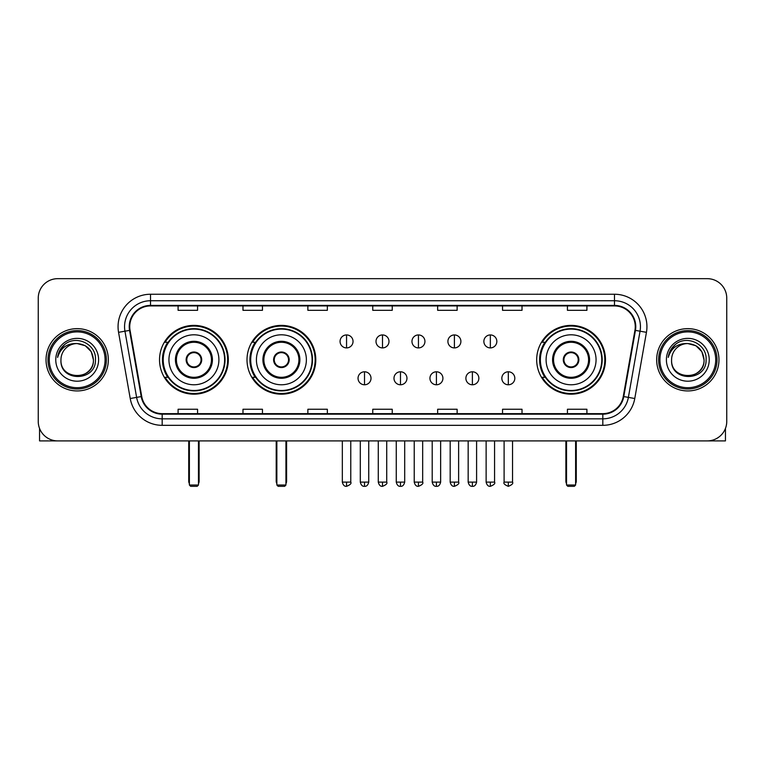 <?xml version="1.0" encoding="UTF-8"?>
<svg xmlns="http://www.w3.org/2000/svg" width="765" height="765" viewBox="0 0 765 765"><rect width="100%" height="100%" fill="white"/><g stroke="black" fill="none" stroke-linecap="round" stroke-linejoin="round"><path stroke-width="1.15" d="M536.686 359.789A34.396 34.396 0 0 0 571.073 394.176A34.396 34.396 0 0 0 605.469 359.789A34.396 34.396 0 0 0 571.073 325.393A34.396 34.396 0 0 0 536.686 359.789M247.009 359.789A34.396 34.396 0 0 0 281.396 394.176A34.396 34.396 0 0 0 315.792 359.789A34.396 34.396 0 0 0 281.396 325.393A34.396 34.396 0 0 0 247.009 359.789M159.531 359.789A34.396 34.396 0 0 0 193.928 394.176A34.396 34.396 0 0 0 228.314 359.789A34.396 34.396 0 0 0 193.928 325.393A34.396 34.396 0 0 0 159.531 359.789M167.784 377.308A31.47 31.47 0 0 1 167.784 342.271M255.252 377.308A31.47 31.47 0 0 1 255.252 342.271M544.929 377.308A31.47 31.47 0 0 1 544.929 342.271M38.25 298.14L38.25 421.439A19.469 19.469 0 0 0 57.719 440.898L707.281 440.898A19.469 19.469 0 0 0 726.75 421.439L726.75 298.14A19.469 19.469 0 0 0 707.281 278.67L57.719 278.67A19.469 19.469 0 0 0 38.25 298.14L38.25 421.439M46.034 359.789A31.145 31.145 0 0 0 77.189 390.934A31.145 31.145 0 0 0 108.334 359.789A31.145 31.145 0 0 0 77.189 328.644A31.145 31.145 0 0 0 46.034 359.789A31.145 31.145 0 0 0 77.189 390.934A31.145 31.145 0 0 0 108.334 359.789A31.145 31.145 0 0 0 77.189 328.644A31.145 31.145 0 0 0 46.034 359.789M656.666 359.789A31.145 31.145 0 0 0 687.812 390.934A31.145 31.145 0 0 0 718.966 359.789A31.145 31.145 0 0 0 687.812 328.644A31.145 31.145 0 0 0 656.666 359.789A31.145 31.145 0 0 0 687.812 390.934A31.145 31.145 0 0 0 718.966 359.789A31.145 31.145 0 0 0 687.812 328.644A31.145 31.145 0 0 0 656.666 359.789M129.744 326.693A20.77 20.77 0 0 1 150.514 305.924L614.486 305.924A20.77 20.77 0 0 1 634.94 330.298L623.265 396.49A20.77 20.77 0 0 1 602.82 413.645L162.18 413.645A20.77 20.77 0 0 1 141.735 396.49L130.06 330.298A20.77 20.77 0 0 1 129.744 326.693M129.228 326.693A21.286 21.286 0 0 0 129.553 330.394L141.219 396.576A21.286 21.286 0 0 0 162.18 414.171L602.82 414.171A21.286 21.286 0 0 0 623.781 396.576L635.447 330.394A21.286 21.286 0 0 0 614.486 305.407L150.514 305.407A21.286 21.286 0 0 0 129.228 326.693M118.556 332.326A32.446 32.446 0 0 1 150.514 294.248L614.486 294.248A32.446 32.446 0 0 1 646.444 332.326L634.768 398.517A32.446 32.446 0 0 1 602.82 425.33L162.18 425.33A32.446 32.446 0 0 1 130.232 398.517L118.556 332.326L124.953 331.197A25.953 25.953 0 0 1 150.514 300.741L614.486 300.741A25.953 25.953 0 0 1 640.047 331.197L628.381 397.389A25.953 25.953 0 0 1 602.82 418.838L162.18 418.838A25.953 25.953 0 0 1 136.619 397.389L124.953 331.197A25.953 25.953 0 0 1 124.552 326.693M707.281 278.67L57.719 278.67M57.719 440.898L707.281 440.898M726.75 421.439L726.75 298.14M623.781 396.576L628.381 397.389L640.047 331.197L646.444 332.326M372.765 305.924L372.765 310.322L392.235 310.322L392.235 305.924M307.874 305.924L307.874 310.322L327.344 310.322L327.344 305.924M242.983 305.924L242.983 310.322L262.452 310.322L262.452 305.924M178.092 305.924L178.092 310.322L197.561 310.322L197.561 305.924M437.657 305.924L437.657 310.322L457.126 310.322L457.126 305.924M502.548 305.924L502.548 310.322L522.017 310.322L522.017 305.924M567.439 305.924L567.439 310.322L586.908 310.322L586.908 305.924M392.235 413.645L392.235 409.256L372.765 409.256L372.765 413.645M327.344 413.645L327.344 409.256L307.874 409.256L307.874 413.645M262.452 413.645L262.452 409.256L242.983 409.256L242.983 413.645M197.561 413.645L197.561 409.256L178.092 409.256L178.092 413.645M457.126 413.645L457.126 409.256L437.657 409.256L437.657 413.645M522.017 413.645L522.017 409.256L502.548 409.256L502.548 413.645M586.908 413.645L586.908 409.256L567.439 409.256L567.439 413.645M39.55 428.429L39.55 440.898L114.827 440.898M105.092 359.789A27.903 27.903 0 0 0 77.189 331.886A27.903 27.903 0 0 0 49.285 359.789A27.903 27.903 0 0 0 77.189 387.692A27.903 27.903 0 0 0 105.092 359.789M106.383 359.789A29.204 29.204 0 0 0 77.189 330.585A29.204 29.204 0 0 0 47.985 359.789A29.204 29.204 0 0 0 77.189 388.993A29.204 29.204 0 0 0 106.383 359.789M93.407 359.789C92.441 349.93 87.038 344.527 77.189 343.561L85.298 345.742L91.236 351.68L93.407 359.789L91.236 351.68L85.298 345.742L77.189 343.561L85.298 345.742L91.236 351.68L93.407 359.789L91.236 351.68L85.298 345.742L77.189 343.561L85.298 345.742L91.236 351.68L93.407 359.789C94.401 380.712 59.966 380.712 60.961 359.789C59.517 382.299 96.218 381.802 95.453 359.789C96.658 344.336 76.414 334.515 64.748 344.47C60.674 347.865 58.293 352.187 57.595 357.427C60.655 347.769 67.186 343.141 77.189 343.561L85.298 345.742L91.236 351.68L93.407 359.789C94.401 380.712 59.966 380.712 60.961 359.789C59.966 380.712 94.401 380.712 93.407 359.789C94.401 380.712 59.966 380.712 60.961 359.789C59.966 380.712 94.401 380.712 93.407 359.789C94.401 380.712 59.966 380.712 60.961 359.789C59.966 380.712 94.401 380.712 93.407 359.789C94.401 380.712 59.966 380.712 60.961 359.789C59.966 380.712 94.401 380.712 93.407 359.789C94.401 380.712 59.966 380.712 60.961 359.789C59.966 380.712 94.401 380.712 93.407 359.789C94.401 380.712 59.966 380.712 60.961 359.789C59.966 380.712 94.401 380.712 93.407 359.789C94.401 380.712 59.966 380.712 60.961 359.789A16.228 16.228 0 0 1 77.189 343.561L85.298 345.742L91.236 351.68L93.407 359.789C94.057 372.383 77.867 380.741 67.989 373.148M55.769 359.789A21.41 21.41 0 0 0 77.189 381.2A21.41 21.41 0 0 0 98.599 359.789A21.41 21.41 0 0 0 77.189 338.369A21.41 21.41 0 0 0 55.769 359.789M64.738 344.47L59.957 350.16M59.66 350.714L60.091 349.93L59.66 350.714M168.941 359.789A24.987 24.987 0 0 1 193.928 334.802A24.987 24.987 0 0 1 218.905 359.789A24.987 24.987 0 0 1 193.928 384.776A24.987 24.987 0 0 1 168.941 359.789A24.987 24.987 0 0 0 193.928 384.776A24.987 24.987 0 0 0 218.905 359.789M176.409 359.789A17.518 17.518 0 0 0 193.928 377.308A17.518 17.518 0 0 0 211.446 359.789A17.518 17.518 0 0 0 193.928 342.271A17.518 17.518 0 0 0 176.409 359.789M168.176 342.271A31.145 31.145 0 0 0 168.176 377.308M224.623 359.789A30.696 30.696 0 0 0 193.928 329.093A30.696 30.696 0 0 0 163.232 359.789A30.696 30.696 0 0 0 193.928 390.485A30.696 30.696 0 0 0 224.623 359.789M186.134 359.789A7.784 7.784 0 0 0 193.928 367.573A7.784 7.784 0 0 0 201.711 359.789A7.784 7.784 0 0 0 193.928 352.005A7.784 7.784 0 0 0 186.134 359.789M227.664 359.789A33.746 33.746 0 0 1 165.087 377.308L168.214 377.308A31.116 31.116 0 0 0 214.506 383.122A31.116 31.116 0 0 0 214.506 336.457A31.116 31.116 0 0 0 168.214 342.271L165.087 342.271A33.746 33.746 0 0 1 227.664 359.789M186.383 357.838L186.65 357.838A7.526 7.526 0 0 1 201.195 357.838L200.793 357.838A7.134 7.134 0 0 1 193.928 366.923A7.134 7.134 0 0 1 187.062 357.838A7.134 7.134 0 0 1 200.793 357.838L201.463 357.838M201.463 361.73L201.195 361.73A7.526 7.526 0 0 1 186.65 361.73L186.383 361.73M189.385 440.898L189.385 485.029L198.47 485.029L198.47 440.898M189.385 485.029L190.676 486.33L197.169 486.33L198.47 485.029M256.418 359.789A24.987 24.987 0 0 1 281.396 334.802A24.987 24.987 0 0 1 306.382 359.789A24.987 24.987 0 0 1 281.396 384.776A24.987 24.987 0 0 1 256.418 359.789A24.987 24.987 0 0 0 281.396 384.776A24.987 24.987 0 0 0 306.382 359.789M263.877 359.789A17.518 17.518 0 0 0 281.396 377.308A17.518 17.518 0 0 0 298.924 359.789A17.518 17.518 0 0 0 281.396 342.271A17.518 17.518 0 0 0 263.877 359.789M255.644 342.271A31.145 31.145 0 0 0 255.644 377.308M312.091 359.789A30.696 30.696 0 0 0 281.396 329.093A30.696 30.696 0 0 0 250.71 359.789A30.696 30.696 0 0 0 281.396 390.485A30.696 30.696 0 0 0 312.091 359.789M273.612 359.789A7.784 7.784 0 0 0 281.396 367.573A7.784 7.784 0 0 0 289.189 359.789A7.784 7.784 0 0 0 281.396 352.005A7.784 7.784 0 0 0 273.612 359.789M315.142 359.789A33.746 33.746 0 0 1 252.565 377.308L255.692 377.308A31.116 31.116 0 0 0 301.984 383.122A31.116 31.116 0 0 0 301.984 336.457A31.116 31.116 0 0 0 255.692 342.271L252.565 342.271A33.746 33.746 0 0 1 315.142 359.789M273.86 357.838L274.128 357.838A7.526 7.526 0 0 1 288.673 357.838L288.271 357.838A7.134 7.134 0 0 1 281.396 366.923A7.134 7.134 0 0 1 274.53 357.838A7.134 7.134 0 0 1 288.271 357.838L288.941 357.838M288.941 361.73L288.673 361.73A7.526 7.526 0 0 1 274.128 361.73L273.86 361.73M276.853 440.898L276.853 485.029L285.938 485.029L285.938 440.898M276.853 485.029L278.154 486.33L284.647 486.33L285.938 485.029M546.095 359.789A24.987 24.987 0 0 1 571.073 334.802A24.987 24.987 0 0 1 596.059 359.789A24.987 24.987 0 0 1 571.073 384.776A24.987 24.987 0 0 1 546.095 359.789A24.987 24.987 0 0 0 571.073 384.776A24.987 24.987 0 0 0 596.059 359.789M553.554 359.789A17.518 17.518 0 0 0 571.073 377.308A17.518 17.518 0 0 0 588.591 359.789A17.518 17.518 0 0 0 571.073 342.271A17.518 17.518 0 0 0 553.554 359.789M545.321 342.271A31.145 31.145 0 0 0 545.321 377.308M601.768 359.789A30.696 30.696 0 0 0 571.073 329.093A30.696 30.696 0 0 0 540.377 359.789A30.696 30.696 0 0 0 571.073 390.485A30.696 30.696 0 0 0 601.768 359.789M563.289 359.789A7.784 7.784 0 0 0 571.073 367.573A7.784 7.784 0 0 0 578.866 359.789A7.784 7.784 0 0 0 571.073 352.005A7.784 7.784 0 0 0 563.289 359.789M604.819 359.789A33.746 33.746 0 0 1 542.232 377.308L545.359 377.308A31.116 31.116 0 0 0 591.661 383.122A31.116 31.116 0 0 0 591.661 336.457A31.116 31.116 0 0 0 545.359 342.271L542.232 342.271A33.746 33.746 0 0 1 604.819 359.789M563.537 357.838L563.805 357.838A7.526 7.526 0 0 1 578.35 357.838L577.938 357.838A7.134 7.134 0 0 1 571.073 366.923A7.134 7.134 0 0 1 564.207 357.838A7.134 7.134 0 0 1 577.938 357.838L578.617 357.838M578.617 361.73L577.938 361.73A7.134 7.134 0 0 1 564.207 361.73L563.537 361.73M577.938 361.73L578.35 361.73A7.526 7.526 0 0 1 563.805 361.73L564.207 361.73M566.53 440.898L566.53 485.029L575.615 485.029L575.615 440.898M566.53 485.029L567.831 486.33L574.324 486.33L575.615 485.029M346.555 334.936A6.493 6.493 0 0 0 340.062 341.42A6.493 6.493 0 0 0 346.555 347.912A6.493 6.493 0 0 0 353.038 341.42A6.493 6.493 0 0 0 346.555 334.936L346.555 347.912A6.493 6.493 0 0 0 353.038 341.42A6.493 6.493 0 0 0 346.555 334.936M382.5 334.936A6.493 6.493 0 0 0 376.007 341.42A6.493 6.493 0 0 0 382.5 347.912A6.493 6.493 0 0 0 388.993 341.42A6.493 6.493 0 0 0 382.5 334.936L382.5 347.912A6.493 6.493 0 0 0 388.993 341.42A6.493 6.493 0 0 0 382.5 334.936M418.445 334.936A6.493 6.493 0 0 0 411.962 341.42A6.493 6.493 0 0 0 418.445 347.912A6.493 6.493 0 0 0 424.938 341.42A6.493 6.493 0 0 0 418.445 334.936L418.445 347.912A6.493 6.493 0 0 0 424.938 341.42A6.493 6.493 0 0 0 418.445 334.936M454.4 334.936A6.493 6.493 0 0 0 447.908 341.42A6.493 6.493 0 0 0 454.4 347.912A6.493 6.493 0 0 0 460.893 341.42A6.493 6.493 0 0 0 454.4 334.936L454.4 347.912A6.493 6.493 0 0 0 460.893 341.42A6.493 6.493 0 0 0 454.4 334.936M490.346 334.936A6.493 6.493 0 0 0 483.863 341.42A6.493 6.493 0 0 0 490.346 347.912A6.493 6.493 0 0 0 496.839 341.42A6.493 6.493 0 0 0 490.346 334.936L490.346 347.912A6.493 6.493 0 0 0 496.839 341.42A6.493 6.493 0 0 0 490.346 334.936M364.522 371.79A6.493 6.493 0 0 0 358.039 378.283A6.493 6.493 0 0 0 364.522 384.776A6.493 6.493 0 0 0 371.015 378.283A6.493 6.493 0 0 0 364.522 371.79L364.522 384.776A6.493 6.493 0 0 0 371.015 378.283A6.493 6.493 0 0 0 364.522 371.79M400.478 371.79A6.493 6.493 0 0 0 393.985 378.283A6.493 6.493 0 0 0 400.478 384.776A6.493 6.493 0 0 0 406.961 378.283A6.493 6.493 0 0 0 400.478 371.79L400.478 384.776A6.493 6.493 0 0 0 406.961 378.283A6.493 6.493 0 0 0 400.478 371.79M436.423 371.79A6.493 6.493 0 0 0 429.94 378.283A6.493 6.493 0 0 0 436.423 384.776A6.493 6.493 0 0 0 442.916 378.283A6.493 6.493 0 0 0 436.423 371.79L436.423 384.776A6.493 6.493 0 0 0 442.916 378.283A6.493 6.493 0 0 0 436.423 371.79M472.378 371.79A6.493 6.493 0 0 0 465.885 378.283A6.493 6.493 0 0 0 472.378 384.776A6.493 6.493 0 0 0 478.861 378.283A6.493 6.493 0 0 0 472.378 371.79L472.378 384.776A6.493 6.493 0 0 0 478.861 378.283A6.493 6.493 0 0 0 472.378 371.79M508.323 371.79A6.493 6.493 0 0 0 501.84 378.283A6.493 6.493 0 0 0 508.323 384.776A6.493 6.493 0 0 0 514.816 378.283A6.493 6.493 0 0 0 508.323 371.79L508.323 384.776A6.493 6.493 0 0 0 514.816 378.283A6.493 6.493 0 0 0 508.323 371.79M725.45 428.429L725.45 440.898L650.173 440.898M715.715 359.789A27.903 27.903 0 0 0 687.812 331.886A27.903 27.903 0 0 0 659.908 359.789A27.903 27.903 0 0 0 687.812 387.692A27.903 27.903 0 0 0 715.715 359.789M717.015 359.789A29.204 29.204 0 0 0 687.812 330.585A29.204 29.204 0 0 0 658.617 359.789A29.204 29.204 0 0 0 687.812 388.993A29.204 29.204 0 0 0 717.015 359.789M671.594 359.789A16.228 16.228 0 0 1 687.812 343.561L695.93 345.742L701.868 351.68L704.039 359.789L701.868 351.68L695.93 345.742L687.812 343.561L695.93 345.742L701.868 351.68L704.039 359.789L701.868 351.68L695.93 345.742L687.812 343.561L695.93 345.742L701.868 351.68L704.039 359.789L701.868 351.68L695.93 345.742L687.812 343.561L695.93 345.742L701.868 351.68L704.039 359.789C705.034 380.712 670.599 380.712 671.594 359.789C670.15 382.299 706.85 381.802 706.085 359.789C707.29 344.336 687.047 334.515 675.38 344.47C671.307 347.865 668.926 352.187 668.218 357.427C671.278 347.769 677.809 343.141 687.812 343.561L695.93 345.742L701.868 351.68L704.039 359.789C705.034 380.712 670.599 380.712 671.594 359.789C670.599 380.712 705.034 380.712 704.039 359.789C705.034 380.712 670.599 380.712 671.594 359.789C670.599 380.712 705.034 380.712 704.039 359.789C705.034 380.712 670.599 380.712 671.594 359.789C670.599 380.712 705.034 380.712 704.039 359.789C705.034 380.712 670.599 380.712 671.594 359.789C670.599 380.712 705.034 380.712 704.039 359.789C705.034 380.712 670.599 380.712 671.594 359.789C670.599 380.712 705.034 380.712 704.039 359.789C704.689 372.383 688.49 380.741 678.612 373.148M687.812 343.561C697.67 344.527 703.073 349.93 704.039 359.789M666.401 359.789A21.41 21.41 0 0 0 687.812 381.2A21.41 21.41 0 0 0 709.231 359.789A21.41 21.41 0 0 0 687.812 338.369A21.41 21.41 0 0 0 666.401 359.789M675.371 344.47L670.589 350.16M670.293 350.714L670.723 349.93L670.293 350.714M614.486 294.248L614.486 305.407M124.953 331.197L129.553 330.394M162.18 425.33L162.18 414.171M602.82 414.171L602.82 425.33M130.232 398.517L141.219 396.576M635.447 330.394L640.047 331.197M150.514 294.248L150.514 305.407M628.381 397.389L634.768 398.517M212.421 359.789A18.494 18.494 0 0 0 193.928 341.295A18.494 18.494 0 0 0 175.434 359.789A18.494 18.494 0 0 0 193.928 378.283A18.494 18.494 0 0 0 212.421 359.789M188.735 440.898L188.735 481.137L189.385 481.137M198.47 481.137L199.12 481.137L199.12 440.898M299.89 359.789A18.494 18.494 0 0 0 281.396 341.295A18.494 18.494 0 0 0 262.902 359.789A18.494 18.494 0 0 0 281.396 378.283A18.494 18.494 0 0 0 299.89 359.789M276.203 440.898L276.203 481.137L276.853 481.137M285.938 481.137L286.588 481.137L286.588 440.898M589.566 359.789A18.494 18.494 0 0 0 571.073 341.295A18.494 18.494 0 0 0 552.579 359.789A18.494 18.494 0 0 0 571.073 378.283A18.494 18.494 0 0 0 589.566 359.789M565.88 440.898L565.88 481.137L566.53 481.137M575.615 481.137L576.265 481.137L576.265 440.898M346.555 482.113L342.328 482.113C343.064 485.115 344.47 486.521 346.555 486.33L346.555 482.113L350.772 482.113L350.772 440.898M382.5 482.113L378.283 482.113C379.019 485.115 380.425 486.521 382.5 486.33L382.5 482.113L386.717 482.113L386.717 440.898M418.445 482.113L414.228 482.113C414.965 485.115 416.37 486.521 418.445 486.33L418.445 482.113L422.672 482.113L422.672 440.898M454.4 482.113L450.183 482.113C450.92 485.115 452.325 486.521 454.4 486.33L454.4 482.113L458.618 482.113L458.618 440.898M490.346 482.113L486.129 482.113C486.865 485.115 488.271 486.521 490.346 486.33L490.346 482.113L494.573 482.113L494.573 440.898M364.522 482.113L360.305 482.113C361.042 485.115 362.447 486.521 364.522 486.33L364.522 482.113L368.74 482.113L368.74 440.898M400.478 482.113L396.26 482.113C396.997 485.115 398.402 486.521 400.478 486.33L400.478 482.113L404.695 482.113L404.695 440.898M436.423 482.113L432.206 482.113C432.942 485.115 434.348 486.521 436.423 486.33L436.423 482.113L440.64 482.113L440.64 440.898M472.378 482.113L468.161 482.113C468.897 485.115 470.303 486.521 472.378 486.33L472.378 482.113L476.595 482.113L476.595 440.898M508.323 482.113L504.106 482.113C503.255 483.461 504.661 484.867 508.323 486.33L508.323 482.113L512.54 482.113L512.54 440.898M188.735 481.137A5.192 5.192 0 0 0 189.385 483.652M198.47 483.652A5.192 5.192 0 0 0 199.12 481.137M276.203 481.137A5.192 5.192 0 0 0 276.853 483.652M285.938 483.652A5.192 5.192 0 0 0 286.588 481.137M565.88 481.137A5.192 5.192 0 0 0 566.53 483.652M575.615 483.652A5.192 5.192 0 0 0 576.265 481.137M342.328 482.113L342.328 440.898M350.772 482.113C351.623 483.461 350.217 484.867 346.555 486.33M378.283 482.113L378.283 440.898M386.717 482.113C387.578 483.461 386.172 484.867 382.5 486.33M414.228 482.113L414.228 440.898M422.672 482.113C423.523 483.461 422.117 484.867 418.445 486.33M450.183 482.113L450.183 440.898M458.618 482.113C459.478 483.461 458.072 484.867 454.4 486.33M486.129 482.113L486.129 440.898M494.573 482.113C495.424 483.461 494.018 484.867 490.346 486.33M360.305 482.113L360.305 440.898M368.74 482.113C368.003 485.115 366.598 486.521 364.522 486.33M396.26 482.113L396.26 440.898M404.695 482.113C403.958 485.115 402.553 486.521 400.478 486.33M432.206 482.113L432.206 440.898M440.64 482.113C439.904 485.115 438.498 486.521 436.423 486.33M468.161 482.113L468.161 440.898M476.595 482.113C475.859 485.115 474.453 486.521 472.378 486.33M504.106 482.113L504.106 440.898M512.54 482.113C513.401 483.461 511.995 484.867 508.323 486.33"/></g></svg>
